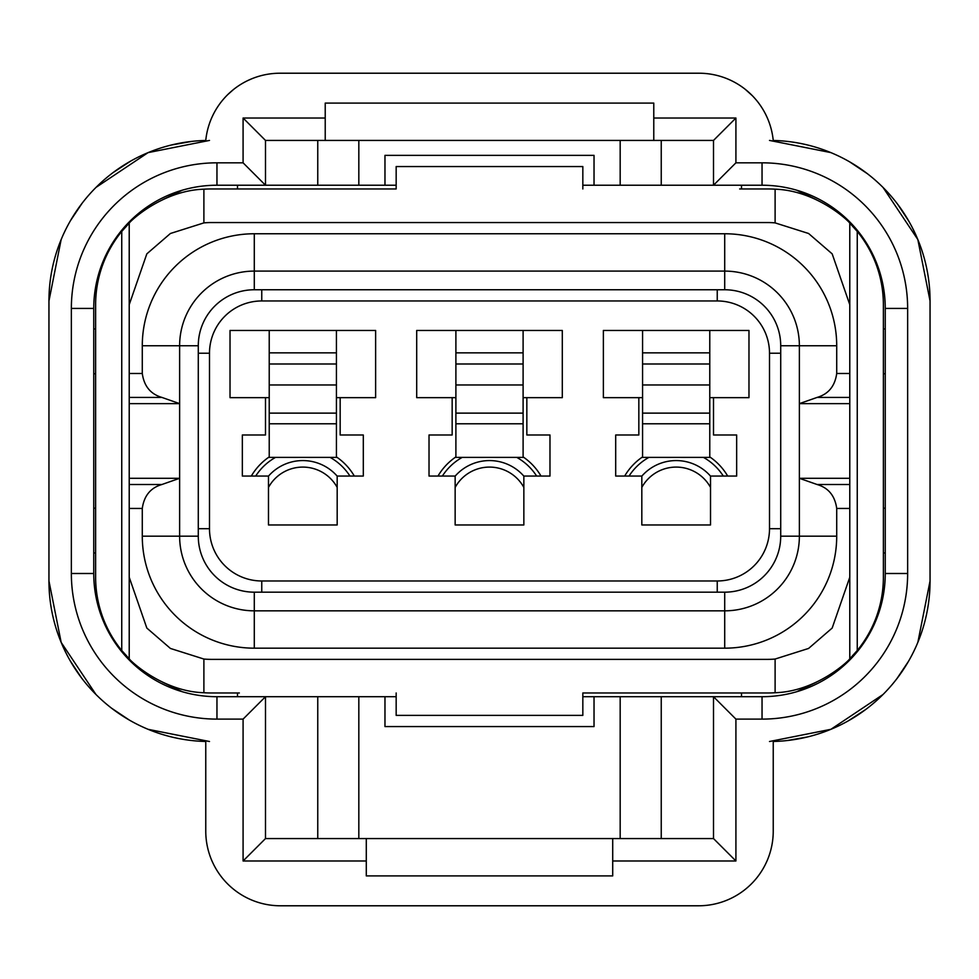 <?xml version="1.0" encoding="UTF-8"?>
<svg xmlns="http://www.w3.org/2000/svg" width="979" height="979" viewBox="0 0 979 979"><rect width="100%" height="100%" fill="white"/><g stroke="black" fill="none" stroke-linecap="round" stroke-linejoin="round"><path stroke-width="1.47" d="M205.725 741.47A186.671 186.671 0 0 0 205.761 741.47A160.544 160.544 0 0 1 48.95 580.975L48.95 300.957L61.139 239.598M603.37 397.658L638.834 397.658L638.834 434.994L615.693 434.994L615.693 476.063L641.82 476.063L641.82 524.964L710.521 524.964L710.521 476.063L736.661 476.063L736.661 434.994L713.507 434.994L713.507 397.658L748.972 397.658L748.972 330.449L603.37 330.449L603.37 397.658L603.37 330.449M642.567 397.658L638.834 397.658M642.567 423.797L709.775 423.797L709.775 457.389L642.567 457.389L642.567 330.449M709.775 423.797L709.775 384.967L642.567 384.967M709.775 384.967L709.775 330.449M713.507 397.658L709.775 397.658M748.972 397.658L748.972 330.449M523.104 397.658L562.301 397.658L562.301 330.449L416.699 330.449L416.699 397.658L455.896 397.658M562.301 397.658L562.301 330.449M455.896 423.797L523.104 423.797L523.104 457.389L455.896 457.389L455.896 330.449M523.104 423.797L523.104 384.967L455.896 384.967M523.104 384.967L523.104 330.449M230.028 397.658L265.493 397.658L265.493 434.994L242.339 434.994L242.339 476.063L268.479 476.063L268.479 524.964L337.18 524.964L337.18 476.063L363.307 476.063L363.307 434.994L340.166 434.994L340.166 397.658L375.63 397.658L375.63 330.449L230.028 330.449L230.028 397.658L230.028 330.449M269.225 397.658L265.493 397.658M269.225 423.797L336.433 423.797L336.433 457.389L269.225 457.389L269.225 330.449M336.433 423.797L336.433 384.967L269.225 384.967M336.433 384.967L336.433 330.449M340.166 397.658L336.433 397.658M375.63 397.658L375.63 330.449M416.699 330.449L416.699 397.658M452.163 397.658L452.163 434.994L429.022 434.994L429.022 476.063L455.149 476.063L455.149 524.964L523.851 524.964L523.851 476.063L549.978 476.063L549.978 434.994L526.837 434.994L526.837 397.658M265.493 838.575L243.086 860.982L243.086 719.112L216.959 719.112A145.602 145.602 0 0 1 71.357 573.498L71.357 308.422A145.602 145.602 0 0 1 216.959 162.82L243.086 162.82L265.493 185.227L265.493 140.425L713.507 140.425L713.507 185.227L762.041 185.227A123.207 123.207 0 0 1 885.249 308.422L885.249 573.498A123.207 123.207 0 0 1 762.041 696.705L713.507 696.705L713.507 838.575L265.493 838.575L265.493 696.705L216.959 696.705A123.207 123.207 0 0 1 93.751 573.498L93.751 308.422A123.207 123.207 0 0 1 216.959 185.227L358.828 185.227L358.828 140.425M317.759 140.425L317.759 185.227M620.172 140.425L620.172 185.227L594.033 185.227L594.033 155.355L384.967 155.355L384.967 185.227L358.828 185.227M594.033 185.227L582.835 185.227M396.165 185.227L384.967 185.227M713.507 140.425L735.914 118.018L735.914 162.82L713.507 185.227L661.241 185.227L661.241 140.425M661.241 185.227L620.172 185.227M243.086 719.112L265.493 696.705L317.759 696.705L317.759 838.575M661.241 838.575L661.241 696.705L713.507 696.705L735.914 719.112L735.914 860.982L612.707 860.982L612.707 875.911L366.293 875.911L366.293 860.982L243.086 860.982M661.241 696.705L620.172 696.705L620.172 838.575M358.828 838.575L358.828 696.705L384.967 696.705L384.967 726.577L594.033 726.577L594.033 696.705L620.172 696.705M384.967 696.705L396.165 696.705M582.835 696.705L594.033 696.705M358.828 696.705L317.759 696.705M366.293 838.575L366.293 860.982M612.707 860.982L612.707 838.575M713.507 838.575L735.914 860.982M735.914 162.82L762.041 162.82A145.602 145.602 0 0 1 907.643 308.422L907.643 573.498A145.602 145.602 0 0 1 762.041 719.112L735.914 719.112M653.776 140.425L653.776 118.018L735.914 118.018M653.776 118.018L653.776 103.089L325.224 103.089L325.224 140.425M265.493 140.425L243.086 118.018L325.224 118.018M243.086 162.82L243.086 118.018M773.08 138.994L773.239 140.462A160.544 160.544 0 0 1 930.05 300.957L930.05 580.975L917.861 642.334M882.972 694.539L830.914 729.306L769.506 741.507M209.494 741.507L148.135 729.331M95.93 694.454L61.163 642.383L48.95 580.975M96.028 187.381L148.086 152.626L209.494 140.425M48.95 300.957A160.544 160.544 0 0 1 205.761 140.462A74.673 74.673 0 0 1 280.055 73.217L698.945 73.217A74.673 74.673 0 0 1 773.239 140.462L773.239 140.462M227.556 94.779L233.528 89.481M247.552 80.657L251.468 78.907M745.129 89.211L752.337 95.685M769.506 140.425L830.865 152.602M883.07 187.478L917.837 239.549L930.05 300.957M205.761 741.47L205.761 831.11A74.673 74.673 0 0 0 280.422 905.783L698.578 905.783A74.673 74.673 0 0 0 773.239 831.11L773.239 741.47A186.671 186.671 0 0 0 773.275 741.47A186.671 186.671 0 0 1 773.239 741.47A160.544 160.544 0 0 0 930.05 580.975M523.851 487.407A39.197 39.197 0 0 0 455.149 487.407M710.521 487.407A39.197 39.197 0 0 0 641.82 487.407M337.18 487.407A39.197 39.197 0 0 0 268.479 487.407M251.309 476.063A59.731 59.731 0 0 1 269.225 456.912M336.433 456.912A59.731 59.731 0 0 1 354.337 476.063M624.663 476.063A59.731 59.731 0 0 1 642.567 456.912M709.775 456.912A59.731 59.731 0 0 1 727.691 476.063M437.98 476.063A59.731 59.731 0 0 1 455.896 456.912M523.104 456.912A59.731 59.731 0 0 1 541.02 476.063M198.284 345.758L198.284 536.174A55.999 55.999 0 0 0 254.295 592.173L724.705 592.173A55.999 55.999 0 0 0 780.716 536.174L780.716 345.758A55.999 55.999 0 0 0 724.705 289.76L254.295 289.76A55.999 55.999 0 0 0 198.284 345.758L179.622 345.758A74.673 74.673 0 0 1 254.295 271.097L724.705 271.097A74.673 74.673 0 0 1 799.378 345.758L799.378 536.174A74.673 74.673 0 0 1 724.705 610.835L254.295 610.835A74.673 74.673 0 0 1 179.622 536.174L179.622 478.303L129.216 478.303M739.647 188.959L767.646 188.959A115.742 115.742 0 0 1 775.111 189.192C816.976 190.477 849.393 221.768 849.784 223.151L857.249 231.436A115.742 115.742 0 0 1 883.376 304.689L883.376 577.231A115.742 115.742 0 0 1 857.249 650.497L849.784 658.781L849.784 223.151M582.835 188.959L582.835 166.552L396.165 166.552L396.165 188.959L239.353 188.959M849.784 508.456L836.715 508.456C834.965 495.815 828.442 487.836 817.135 484.519L799.378 478.303L849.784 478.303M129.216 373.476L142.285 373.476L142.285 345.758A112.01 112.01 0 0 1 254.295 233.761L724.705 233.761A112.01 112.01 0 0 1 836.715 345.758L836.715 373.476C834.965 386.118 828.442 394.096 817.135 397.413L799.378 403.629L849.784 403.629M836.715 508.456L836.715 536.174A112.01 112.01 0 0 1 724.705 648.171L254.295 648.171A112.01 112.01 0 0 1 142.285 536.174L142.285 508.456L129.216 508.456M239.353 692.973L211.354 692.973A115.742 115.742 0 0 1 203.889 692.728C162.024 691.455 129.607 660.164 129.216 658.781L121.751 650.497A115.742 115.742 0 0 1 95.624 577.231L95.624 304.689A115.742 115.742 0 0 1 121.751 231.436L129.216 223.151L129.216 658.781M396.165 692.973L396.165 715.38L582.835 715.38L582.835 692.973L739.647 692.973M129.216 403.629L179.622 403.629L179.622 478.303L161.865 484.519C150.558 487.836 144.035 495.815 142.285 508.456M142.285 373.476C144.035 386.118 150.558 394.096 161.865 397.413L179.622 403.629L179.622 345.758L142.285 345.758M93.751 373.758L95.624 373.758M93.751 508.162L95.624 508.162M883.376 373.758L885.249 373.758M883.376 508.162L885.249 508.162M849.784 304.689L832.174 253.867L808.593 233.492L775.111 222.894A82.138 82.138 0 0 0 767.646 222.551L211.354 222.551A82.138 82.138 0 0 0 203.889 222.894L170.407 233.492L146.826 253.867L129.216 304.689M849.784 577.231L832.174 628.053L808.593 648.441L775.111 659.038A82.138 82.138 0 0 1 767.646 659.369L211.354 659.369A82.138 82.138 0 0 1 203.889 659.038L170.407 648.441L146.826 628.053L129.216 577.231M129.216 223.151C129.607 221.768 162.024 190.477 203.889 189.192A115.742 115.742 0 0 1 211.354 188.959L396.165 188.959M849.784 658.781C849.393 660.164 816.976 691.455 775.111 692.728A115.742 115.742 0 0 1 767.646 692.973L582.835 692.973M857.249 650.497L857.249 231.436M121.751 231.436L121.751 650.497M709.775 413.126L642.567 413.126M709.775 363.992L642.567 363.992M709.775 352.856L642.567 352.856M523.104 413.126L455.896 413.126M523.104 363.992L455.896 363.992M523.104 352.856L455.896 352.856M336.433 413.126L269.225 413.126M336.433 363.992L269.225 363.992M336.433 352.856L269.225 352.856M261.76 300.957A52.266 52.266 0 0 0 209.494 353.223L209.494 528.697A52.266 52.266 0 0 0 261.76 580.975L717.24 580.975A52.266 52.266 0 0 0 769.506 528.697L769.506 353.223A52.266 52.266 0 0 0 717.24 300.957L261.76 300.957L261.76 289.76M209.494 353.223L198.284 353.223M769.506 353.223L780.716 353.223M769.506 528.697L780.716 528.697M717.24 580.975L717.24 592.173M261.76 580.975L261.76 592.173M209.494 528.697L198.284 528.697M717.24 300.957L717.24 289.76M71.357 573.498L93.751 573.498M216.959 719.112L216.959 696.705M762.041 719.112L762.041 696.705M907.643 573.498L885.249 573.498M907.643 308.422L885.249 308.422M762.041 162.82L762.041 185.227M216.959 162.82L216.959 185.227M71.357 308.422L93.751 308.422M268.479 476.124A45.719 45.719 0 0 1 337.18 476.124M330.107 457.389A55.999 55.999 0 0 1 349.956 476.063M255.69 476.063A55.999 55.999 0 0 1 275.552 457.389M641.82 476.124A45.719 45.719 0 0 1 710.521 476.124M703.448 457.389A55.999 55.999 0 0 1 723.31 476.063M629.044 476.063A55.999 55.999 0 0 1 648.893 457.389M455.149 476.124A45.719 45.719 0 0 1 523.851 476.124M442.361 476.063A55.999 55.999 0 0 1 462.223 457.389M516.777 457.389A55.999 55.999 0 0 1 536.639 476.063M93.751 552.964L95.624 552.964M237.493 696.705L237.493 692.973M93.751 328.956L95.624 328.956M237.493 185.227L237.493 188.959M741.507 185.227L741.507 188.959M885.249 328.956L883.376 328.956M885.249 552.964L883.376 552.964M780.716 345.758L836.715 345.758M724.705 289.76L724.705 233.761M780.716 536.174L836.715 536.174M724.705 592.173L724.705 648.171M254.295 592.173L254.295 648.171M849.784 484.519L817.135 484.519M817.135 397.413L849.784 397.413M254.295 233.761L254.295 289.76M198.284 536.174L142.285 536.174M129.216 397.413L161.865 397.413M161.865 484.519L129.216 484.519M836.715 373.476L849.784 373.476M741.507 696.705L741.507 692.973M775.111 189.192L775.111 222.894M203.889 222.894L203.889 189.192M775.111 659.038L775.111 692.728M203.889 692.728L203.889 659.038M908.426 661.437L896.923 678.631M865.828 709.408L848.095 720.96M807.687 736.906L787.336 740.516M186.132 739.806L185.484 739.708M175.608 737.897L173.552 737.432M129.35 720.079L111.692 708.282M81.477 677.847L70.109 660.629M70.574 220.495L82.077 203.302M113.172 172.524L130.905 160.96M171.313 145.027L191.664 141.417M792.868 142.126L793.516 142.224M803.392 144.035L805.448 144.488M849.65 161.853L867.308 173.65M897.523 204.073L908.891 221.303M880.268 273.753L876.034 264.11L880.268 273.753M816.168 199.618L796.722 190.207L816.168 199.618M182.278 190.207L162.832 199.618L182.278 190.207M102.966 264.11L98.732 273.741L102.966 264.11M98.732 608.179L102.966 617.822L98.732 608.179M162.832 682.302L182.278 691.725L162.832 682.302M796.722 691.725L816.168 682.302L796.722 691.725M876.034 617.822L880.268 608.179L876.034 617.822"/></g></svg>

